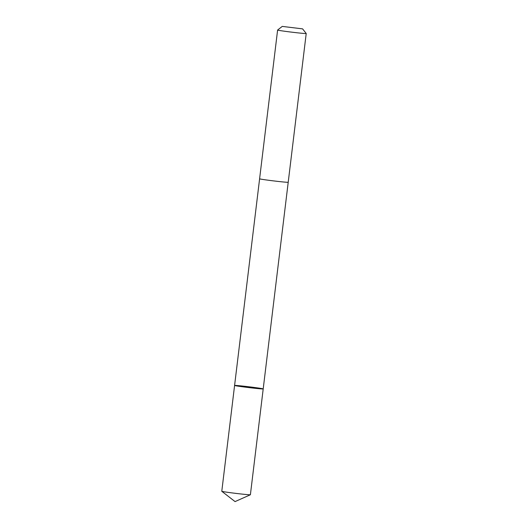 <?xml version="1.0" encoding="UTF-8"?>
<svg xmlns="http://www.w3.org/2000/svg" width="528" height="528" viewBox="0 0 528 528"><rect width="100%" height="100%" fill="white"/><g stroke="black" fill="none" stroke-linecap="round" stroke-linejoin="round"><path stroke-width="0.79" d="M263.168 388.938A14.408 0.403 -173.1 0 1 248.384 387.532A14.408 0.403 -173.1 0 1 234.59 385.453A14.408 0.403 -173.1 0 1 248.945 386.786A14.408 0.403 -173.1 0 1 263.201 388.918A14.408 0.403 -173.1 0 1 263.168 388.938A14.408 0.403 -173.1 0 1 248.384 387.532A14.408 0.403 -173.1 0 1 234.59 385.453L221.786 491.278A14.414 0.403 6.9 0 0 221.8 491.297A14.414 0.403 6.9 0 0 235.91 493.39A14.414 0.403 6.9 0 0 250.364 494.762A14.414 0.403 6.9 0 0 250.384 494.756A14.414 0.403 6.9 0 0 250.397 494.736L263.201 388.918A14.408 0.403 -173.1 0 1 263.168 388.938M282.236 26.407L302.584 28.868L282.256 26.4L277.609 30.037L259.598 178.807A14.414 0.403 6.9 0 0 273.86 180.932A14.414 0.403 6.9 0 0 288.215 182.266L306.214 33.508A14.414 0.403 6.9 0 0 306.214 33.495A14.414 0.403 6.9 0 1 291.859 32.175A14.414 0.403 6.9 0 1 277.603 30.043A14.414 0.403 6.9 0 0 277.603 30.043A14.414 0.403 6.9 0 1 277.636 30.023M221.8 491.297L235.052 501.6L250.384 494.756M259.604 178.814L234.59 385.453M288.209 182.279L263.201 388.918M302.584 28.868L306.214 33.495"/></g></svg>
